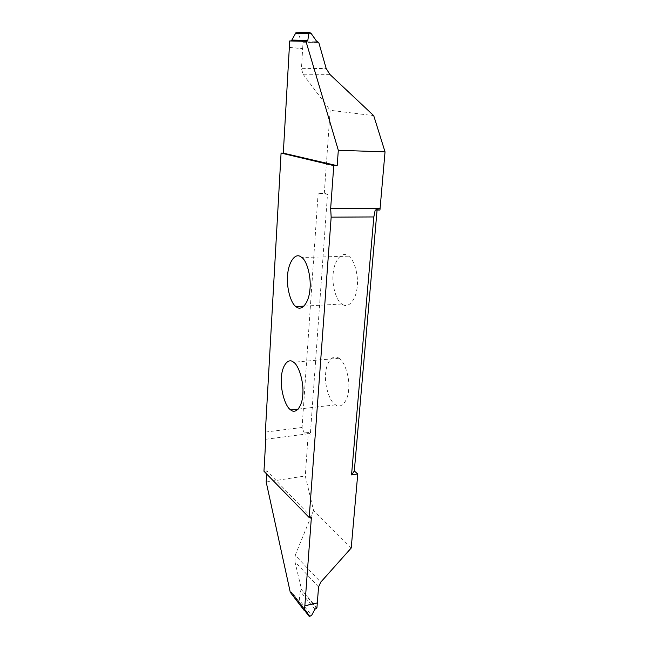 <?xml version="1.0" encoding="UTF-8"?>
<svg xmlns="http://www.w3.org/2000/svg" width="649" height="649" viewBox="0 0 649 649"><rect width="100%" height="100%" fill="white"/><g stroke="black" fill="none" stroke-linecap="round" stroke-linejoin="round"><path stroke-width="0.49" stroke-dasharray="3.25 2.43" d="M338.721 358.078C332.953 353.697 326.09 362.288 325.62 373.792C324.419 384.808 329.327 401.041 335.054 404.522L335.509 404.83C341.114 409.251 348.132 401.123 348.683 389.335C349.973 377.945 344.749 361.371 338.989 358.248L338.721 358.078M351.214 548.016L313.548 510.414L305.29 475.977L308.332 432.485L310.36 434.181L327.502 194.229L318.14 193.207L324.313 193.264L327.502 194.229M324.313 193.264L330.163 110.289L373.727 115.668M377.077 210.033L377.15 209.189L379.949 210.033M342.932 304.689C348.416 308.299 355.887 300.041 357.08 287.791C358.84 276.758 354.768 260.103 348.732 256.193L346.85 255.098C341.025 251.99 333.967 261.62 333.164 273.48C331.728 284.473 335.931 300.373 341.836 304.008L342.932 304.689M313.548 510.414L295.23 555.268L320.728 582.202M318.562 586.964L294.914 561.636L295.23 555.268M316.923 607.959L301.631 589.795L316.323 608.121M294.914 561.636L301.631 589.795M314.943 609.241L300.252 591.385L301.25 589.9M300.252 591.385L299.303 600.13L311.617 615.374M310.173 616.501L298.483 601.558L299.303 600.13M304.86 610.758L297.128 600.617L298.483 601.558M297.128 600.617L292.488 593.089L306.15 610.96M305.087 610.717L290.922 592.156L292.488 593.089M290.922 592.156L290.265 592.261M311.398 517.148L266.82 470.825L266.634 473.981M263.965 471.247L266.82 470.825M266.179 481.988L305.29 475.977M310.36 434.181L304.227 433.013L302.085 427.472L318.14 193.207M265.352 432.08L302.085 427.472M304.227 433.013L308.332 432.485M289.332 47.442L302.653 48.667L301.436 68.648L326.171 68.478M329.814 74.359L303.034 74.197L301.436 68.648M303.034 74.197L330.163 110.289M302.653 48.667L303.051 42.234L318.773 42.51M303.051 42.234L301.063 40.968L298.353 33.659L296.942 32.458M290.663 40.984L289.705 40.96M375.203 210.033L377.15 209.189M265.782 439.268L308.275 433.759M318.334 42.445L302.41 42.144M301.063 40.968L316.574 41.22M311.293 33.659L298.353 33.659M290.354 41.001L306.685 41.325M289.332 47.385L302.661 48.61M348.732 256.193L301.907 257.499M341.836 304.008L303.975 306.125M309.37 616.469L297.85 601.363M291.75 592.326L305.841 610.766M338.989 358.248L293.616 362.223M335.509 404.83L298.232 409.105"/><path stroke-width="0.97" d="M293.364 362.045C287.994 357.502 281.715 366.247 281.366 378.034C280.336 389.319 284.984 406.006 290.306 409.641L290.736 409.965C295.952 414.565 302.393 406.306 302.823 394.219C303.935 382.545 298.978 365.476 293.616 362.223L293.364 362.045M295.392 33.359L308.851 33.415L307.821 40.376L291.839 40.084L295.895 32.758L309.768 32.482L311.293 33.659L316.574 41.22L318.773 42.51L326.171 68.478L329.814 74.359L373.727 115.668L385.035 151.866L379.949 210.033L375.203 210.033L373.832 216.944L331.16 217.155L309.2 517.537L311.398 517.148L304.478 610.831L290.265 592.261L266.179 481.988L266.634 473.981M354.305 471.028L357.769 473.932L351.539 474.914L354.305 471.028L377.077 210.033M357.769 473.932L351.214 548.016L320.728 582.202L318.562 586.964L316.923 607.959L314.943 609.241L311.617 615.374L309.37 616.469L306.352 611.228L304.478 610.831M296.877 307.285C301.988 311.025 308.859 302.58 309.881 289.998C311.431 278.672 307.529 261.539 301.907 257.499L300.146 256.371C294.727 253.167 288.261 263.04 287.604 275.2C286.355 286.477 290.363 302.815 295.855 306.579L296.877 307.285M307.821 40.376L306.685 41.325L289.705 40.96L283.305 153.14L281.074 153.075L265.352 432.08L265.782 439.268L263.965 471.247L309.2 517.537M308.851 33.415L309.768 32.482M291.839 40.084L290.663 40.984M283.305 153.14L337.18 165.69L338.316 150.276L305.955 41.285M337.18 165.69L333.773 165.6L281.074 153.075M338.316 150.276L385.035 151.866M333.773 165.6L330.666 208.386L331.16 217.155M351.539 474.914L373.832 216.944M308.867 616.015L304.86 610.758M304.852 605.801L317.312 602.953M304.852 605.752L317.312 602.913M330.666 208.386L380.054 208.394M303.975 306.125L295.855 306.579M295.895 32.758L309.127 32.791M307.537 41.009L291.328 40.692M298.232 409.105L290.736 409.965"/></g></svg>
